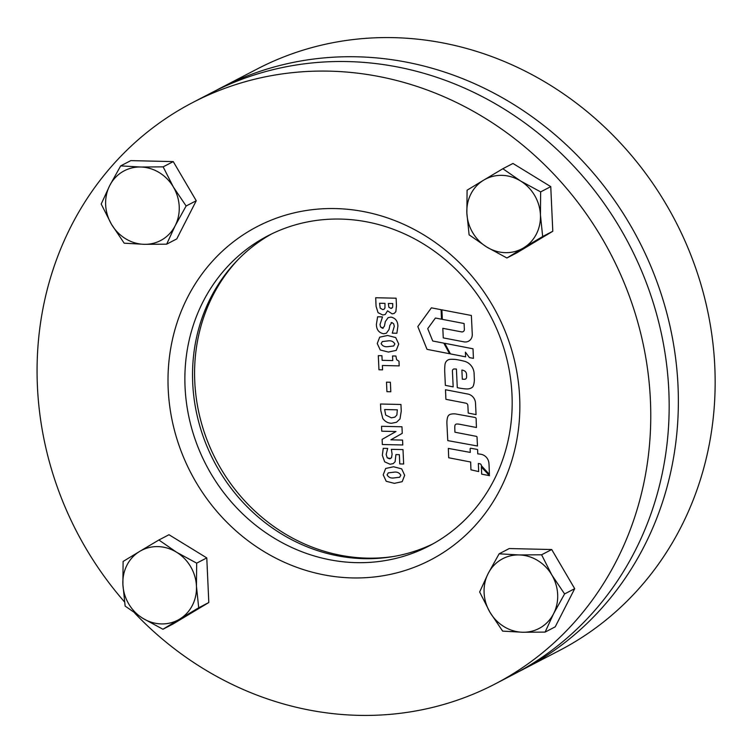 <?xml version="1.0" encoding="UTF-8"?>
<svg xmlns="http://www.w3.org/2000/svg" width="753" height="753" viewBox="0 0 753 753"><rect width="100%" height="100%" fill="white"/><g stroke="black" fill="none" stroke-linecap="round" stroke-linejoin="round"><path stroke-width="1.13" d="M518.149 671.93A327.687 300.965 -117.5 0 0 522.77 669.586L559.564 650.441A327.687 300.965 -117.5 0 0 703.076 291.985A327.687 300.965 -117.5 0 0 393.687 37.65A327.687 300.965 -117.5 0 0 257.065 69.06L220.271 88.205A327.687 300.965 -117.5 0 0 215.697 90.642M522.77 669.586A327.687 300.965 -117.5 0 0 666.283 311.13A327.687 300.965 -117.5 0 0 356.894 56.795A327.687 300.965 -117.5 0 0 220.271 88.205M124.518 601.911A327.687 300.965 62.5 0 1 192.674 102.559A327.687 300.965 62.5 0 1 329.296 71.149A327.687 300.965 62.5 0 1 638.685 325.484A327.687 300.965 62.5 0 1 495.173 683.94A327.687 300.965 62.5 0 1 358.55 715.35A327.687 300.965 62.5 0 1 134.683 613.046M192.674 102.559L211.075 92.986A327.687 300.965 62.5 0 1 347.698 61.577A327.687 300.965 62.5 0 1 657.087 315.912A327.687 300.965 62.5 0 1 513.574 674.368L495.173 683.94M432.994 543.845A174.762 160.511 62.5 0 1 363.991 558.66A174.762 160.511 62.5 0 1 199.601 425.266A174.762 160.511 62.5 0 1 271.72 233.882M356.32 562.642A174.762 160.511 62.5 0 1 191.318 426.998A174.762 160.511 62.5 0 1 267.861 235.821A174.762 160.511 62.5 0 1 340.723 219.076A174.762 160.511 62.5 0 1 505.734 354.719A174.762 160.511 62.5 0 1 429.191 545.897A174.762 160.511 62.5 0 1 356.32 562.642M352.31 577.918A187.874 172.55 62.5 0 1 168.201 389.197A187.874 172.55 62.5 0 1 335.537 208.581A187.874 172.55 62.5 0 1 519.655 397.302A187.874 172.55 62.5 0 1 352.31 577.918M481.365 465.985L489.412 474.446L489.064 465.42A40.417 37.123 -117.5 0 0 488.904 463.057A9.309 8.547 -117.5 0 0 481.186 454.332A37.038 34.017 -117.5 0 0 477.75 453.861L477.59 449.616A0.744 0.678 -117.5 0 0 477.195 449.409L470.766 448.261A0.621 0.574 -117.5 0 0 470.117 448.854L470.277 452.412L448.336 448.402L448.703 457.768L470.644 462.013L470.945 469.816L478.673 471.576L478.362 463.462L479.84 463.754A1.826 1.675 62.5 0 1 481.355 465.665L489.412 474.446L489.064 465.42A40.417 37.123 -117.5 0 0 488.904 463.057A9.309 8.547 -117.5 0 0 481.186 454.332A37.038 34.017 -117.5 0 0 477.75 453.861L477.59 449.616A0.744 0.678 -117.5 0 0 477.195 449.409L470.766 448.261A0.621 0.574 -117.5 0 0 470.117 448.854M459.998 424.325L476.451 427.506L476.094 418.291A1.722 1.581 -117.5 0 0 474.898 417.435L456.676 414.122A16.265 14.938 -117.5 0 0 454.21 413.858A16.265 14.938 -117.5 0 0 450.689 414.216A4.819 4.424 -117.5 0 0 447.621 417.209A19.766 18.157 -117.5 0 0 446.915 423.581L447.771 440.609L477.477 446.002L477.016 436.844A1.478 1.355 -117.5 0 0 476.15 436.316L454.944 432.213L454.793 428.137A15.757 14.476 62.5 0 1 454.887 425.803A2.25 2.061 62.5 0 1 456.855 424.005A19.813 18.194 62.5 0 1 456.996 424.005A19.813 18.194 62.5 0 1 459.998 424.325L476.451 427.506L476.094 418.291A1.722 1.581 -117.5 0 0 474.908 417.435L456.676 414.122A16.265 14.938 -117.5 0 0 454.21 413.858A16.265 14.938 -117.5 0 0 450.689 414.216A4.819 4.424 -117.5 0 0 447.611 417.209M466.568 388.943A10.542 9.676 -117.5 0 0 471.293 387.946A10.542 9.676 -117.5 0 0 471.999 387.531A3.793 3.483 -117.5 0 0 473.355 385.752A20.237 18.59 -117.5 0 0 474.352 379.691L474.108 373.526A12.434 11.417 -117.5 0 0 468.451 363.153A13.14 12.067 -117.5 0 0 464.112 361.176A138.938 127.605 -117.5 0 0 458.069 359.859A34.553 31.73 -117.5 0 0 452.835 359.294A34.553 31.73 -117.5 0 0 450.275 359.341A6.504 5.977 -117.5 0 0 448.044 359.953A6.504 5.977 -117.5 0 0 444.995 364.556A48.954 44.964 -117.5 0 0 444.75 372.396L445.362 385.367L453.174 386.873L452.487 372.396A42.996 39.485 62.5 0 1 452.44 370.834A2.014 1.854 62.5 0 1 453.993 368.979L456.403 369.026L457.287 387.673L458.954 387.993A62.998 57.859 -117.5 0 0 466.568 388.943A10.542 9.676 -117.5 0 0 471.293 387.946A10.542 9.676 -117.5 0 0 471.999 387.531A3.793 3.483 -117.5 0 0 473.364 385.752A20.237 18.59 -117.5 0 0 474.352 379.681L474.108 373.526A12.434 11.417 -117.5 0 0 468.46 363.153A13.14 12.067 -117.5 0 0 464.112 361.176A138.938 127.605 -117.5 0 0 458.069 359.859A34.553 31.73 -117.5 0 0 452.835 359.285A34.553 31.73 -117.5 0 0 450.275 359.341A6.504 5.977 -117.5 0 0 448.044 359.953A6.504 5.977 -117.5 0 0 444.995 364.556M385.668 468.46L393.574 466.766L401.678 468.855L404.681 475.303L402.187 481.666L394.337 483.341L386.223 481.28L383.211 474.804L385.668 468.46L393.574 466.766L401.678 468.855L404.681 475.303L402.187 481.666L394.337 483.351M395.927 454.596L395.109 461.758L393.179 463.622L390.092 464.243L384.67 461.834L382.326 455.283L383.249 448.336L387.701 448.44L386.167 454.436L387.23 457.815L389.536 458.793L391.532 457.711L392.097 454.115L391.362 449.334L402.996 449.607L403.655 464.008L399.777 463.923M381.752 431.196L381.526 426.302L401.961 426.772L402.262 433.333L390.863 439.818L402.563 440.091L402.789 444.985L382.355 444.515L382.119 439.366L395.993 431.525L381.752 431.196L381.526 426.302L401.961 426.772L402.262 433.333L390.863 439.818L402.563 440.091L402.789 444.985L382.355 444.515M380.82 410.677L380.519 404.013L400.944 404.483L401.245 411.091L400.003 418.941L396.539 422.245L391.579 423.271C387.964 423.177 385.037 421.586 382.788 418.489L380.82 410.677L380.519 404.013L400.954 404.483L401.255 411.091L400.003 418.941L396.539 422.245L391.579 423.271M390.816 391.758L386.929 391.673L386.496 382.157L390.383 382.242L390.816 391.758L386.929 391.673L386.496 382.157L390.383 382.242L390.807 391.758M382.148 360.339L392.755 360.583L392.548 355.962L395.909 356.037L396.605 359.652L398.986 361.252L399.194 365.883L382.383 365.497L382.58 369.845L378.966 369.761L378.317 355.632L381.94 355.717L382.148 360.329L392.755 360.574L392.548 355.962L395.909 356.037L396.605 359.652L398.986 361.252L399.194 365.883L382.383 365.497L382.58 369.845L378.957 369.761L378.317 355.632L381.94 355.717L382.148 360.329M379.7 337.175L387.607 335.48L395.711 337.57L398.723 344.017L396.229 350.38L388.379 352.056L380.256 349.994L377.253 343.519L379.7 337.175L387.607 335.48L395.72 337.57L398.723 344.017L396.229 350.38L388.379 352.065M376.387 324.43L377.62 316.787L382.505 316.9L380.011 324.534L380.547 326.934L383.239 328.157L382.524 328.299L384.406 326.209L385.329 321.587L388.115 317.672L390.995 317.088C395.457 318.105 397.763 321.107 397.904 326.115L396.878 333.25L392.285 333.146L394.299 326.275L393.678 323.818L391.871 322.548L389.894 325.315L389.019 329.503L386.383 333.212L383.654 333.758C378.91 332.817 376.481 329.701 376.387 324.43L377.62 316.787L382.505 316.9L380.011 324.534L380.547 326.934L382.524 328.299M387.569 310.82L385.225 314.509L382.778 314.999L378.053 312.664L376.076 306.302L375.691 297.736L396.125 298.207L396.473 305.803L395.852 311.657L394.224 313.417L392.134 313.86L387.56 310.82L385.216 314.509L382.778 315.008M427.026 349.345L449.569 353.731L443.799 343.133L432.73 341.015L427.732 328.647L435.413 318.03L441.522 319.197L441.079 309.69L431.384 307.836L417.821 326.567L427.026 349.345L449.569 353.731L443.799 343.133L432.73 341.015L427.732 328.647L435.413 318.03L441.522 319.197L441.079 309.69L431.375 307.836L417.821 326.567M469.42 357.59L473.43 358.372L473.006 348.79L444.722 343.283L450.454 353.901L465.608 356.847L465.401 352.15L469.42 357.59L473.43 358.372L473.006 348.79L444.722 343.283M464.112 341.881A7.954 7.304 -117.5 0 0 468.507 341.222A7.954 7.304 -117.5 0 0 472.272 334.313L471.378 315.479L441.898 309.841L442.35 319.357L464.093 323.508L464.385 329.541A2.72 2.494 62.5 0 1 461.551 331.885L442.811 328.308L443.263 337.89L464.112 341.881A7.954 7.304 -117.5 0 0 468.507 341.222A7.954 7.304 -117.5 0 0 472.272 334.313L471.378 315.479L441.898 309.841L442.35 319.357M468.234 413.086L476.065 414.602L475.501 403.09A9.168 8.424 -117.5 0 0 467.905 394.064L445.494 389.734L445.908 399.316L465.919 403.184A2.353 2.165 62.5 0 1 467.867 405.5L468.234 413.086L476.065 414.602L475.501 403.09A9.168 8.424 -117.5 0 0 467.905 394.064L445.494 389.734L445.908 399.316M489.535 475.67L481.374 467.086L481.694 474.155L489.535 475.67L481.374 467.086L481.694 474.155L489.535 475.67M445.362 385.367L453.174 386.873L452.487 372.396A42.996 39.485 62.5 0 1 452.44 370.834A2.014 1.854 62.5 0 1 453.4 369.158M461.871 370.071L462.314 379.22L464.497 379.267A2.325 2.137 -117.5 0 0 466.559 377.357A14.674 13.479 -117.5 0 0 466.455 373.714A3.539 3.247 -117.5 0 0 464.686 371.041A7.21 6.617 -117.5 0 0 461.871 370.071L462.314 379.22L464.497 379.267A2.325 2.137 -117.5 0 0 465.467 379.041M444.712 343.283L450.454 353.901L465.608 356.847L465.401 352.15M463.095 331.668A2.72 2.494 62.5 0 1 461.551 331.894L442.811 328.308L443.263 337.89M447.771 440.609L477.477 446.002L477.016 436.844A1.478 1.355 -117.5 0 0 476.141 436.316L454.934 432.213L454.793 428.137A15.757 14.476 62.5 0 1 454.878 425.812A2.25 2.061 62.5 0 1 455.932 424.221M470.277 452.412L448.336 448.402L448.694 457.768M470.945 469.816L478.673 471.576L478.353 463.462M376.076 306.302L375.691 297.736L396.125 298.207L396.464 305.803L395.852 311.657L394.224 313.417L392.134 313.86M388.35 303.459L388.84 307.215L390.911 308.401L392.652 307.346L392.746 303.563L388.35 303.459L388.84 307.215L390.901 308.401L391.946 308.146M379.559 303.252L380.199 308.099L382.609 309.568L383.955 309.323L384.962 308.015L384.99 303.374L379.559 303.252L380.199 308.109L382.609 309.568L383.955 309.323M391.099 322.708L391.871 322.548L389.894 325.324L389.019 329.503L386.383 333.212L383.644 333.758M385.329 321.587L388.106 317.672L390.995 317.088C395.457 318.105 397.763 321.107 397.904 326.115L396.878 333.25L392.285 333.146M382.317 341.58L381.131 343.613C382.599 346.126 384.934 347.133 388.124 346.625L393.678 345.975L394.836 343.933C393.386 341.401 391.052 340.394 387.842 340.911L382.317 341.58L381.131 343.613C382.599 346.126 384.924 347.133 388.124 346.625L393.678 345.975M384.642 409.538L385.677 415.035L391.362 417.84L394.864 417.134L396.878 415.035L397.32 409.83L384.642 409.538L385.677 415.035L391.362 417.84L394.864 417.134L396.878 415.035M391.381 449.805L391.362 449.334L402.996 449.607L403.655 464.008L399.768 463.923L399.354 454.68L395.918 454.605L395.109 461.758L393.179 463.622L390.092 464.243M382.326 455.283L383.239 448.336L387.701 448.44L386.167 454.436L387.23 457.824L390.647 458.568M388.275 472.865L387.098 474.898C388.557 477.411 390.892 478.419 394.092 477.91L399.636 477.261L400.803 475.218C399.344 472.686 397.01 471.679 393.81 472.197L388.275 472.865L387.089 474.898C388.557 477.411 390.892 478.419 394.092 477.91L399.636 477.261M238.833 258.825A175.854 161.518 -117.5 0 0 209.842 446.877A175.854 161.518 -117.5 0 0 367.106 558.133A175.854 161.518 -117.5 0 0 393.697 556.458M499.126 553.813L509.235 548.551L551.704 549.53L574.699 588.677L555.215 626.835L545.106 632.096L553.615 613.657A39.325 36.116 62.5 0 1 522.638 632.247A39.325 36.116 62.5 0 1 489.911 612.189A39.325 36.116 62.5 0 1 488.151 573.541A39.325 36.116 62.5 0 1 519.128 554.942A39.325 36.116 62.5 0 1 551.855 575.01A39.325 36.116 62.5 0 1 553.615 613.657L564.59 593.938L551.855 575.01L541.595 554.792L519.128 554.942L499.126 553.813L488.151 573.541L479.642 591.98L489.911 612.189L502.637 631.118L522.638 632.247L545.106 632.096M551.704 549.53L541.595 554.792M574.699 588.677L564.59 593.938M502.853 168.728L512.962 163.467L550.763 186.631L552.787 231.265L517.019 252.726L506.91 257.987L523.561 247.897A39.325 36.116 62.5 0 1 486.777 247.05A39.325 36.116 62.5 0 1 466.869 213.155A39.325 36.116 62.5 0 1 483.737 180.108A39.325 36.116 62.5 0 1 520.521 180.955A39.325 36.116 62.5 0 1 540.428 214.85A39.325 36.116 62.5 0 1 523.561 247.897L542.668 236.527L540.428 214.85L540.645 191.893L520.521 180.955L502.853 168.728L483.737 180.108L467.086 190.198L466.869 213.155L469.11 234.823L486.777 247.05L506.91 257.987M552.787 231.265L542.668 236.527M550.763 186.631L540.645 191.893M120.678 165.886L130.787 160.624L173.256 161.603L196.251 200.74L176.767 238.908L166.658 244.17L175.167 225.731A39.325 36.116 62.5 0 1 144.19 244.32A39.325 36.116 62.5 0 1 111.463 224.262A39.325 36.116 62.5 0 1 109.703 185.605A39.325 36.116 62.5 0 1 140.679 167.015A39.325 36.116 62.5 0 1 173.406 187.073A39.325 36.116 62.5 0 1 175.167 225.731L186.132 206.002L173.406 187.073L163.147 166.865L140.679 167.015L120.678 165.886L109.703 185.605L101.194 204.044L111.463 224.262L124.189 243.191L144.19 244.32L166.658 244.17M196.251 200.74L186.132 206.002M173.256 161.603L163.147 166.865M158.874 539.995L168.992 534.734L206.783 557.898L208.807 602.522L173.039 623.992L162.93 629.254L179.581 619.164A39.325 36.116 62.5 0 1 142.797 618.317A39.325 36.116 62.5 0 1 122.89 584.413A39.325 36.116 62.5 0 1 139.757 551.365A39.325 36.116 62.5 0 1 176.541 552.213A39.325 36.116 62.5 0 1 196.448 586.116A39.325 36.116 62.5 0 1 179.581 619.164L198.698 607.784L196.448 586.116L196.674 563.159L176.541 552.213L158.874 539.995L139.757 551.365L123.106 561.456L122.89 584.413L125.139 606.09L142.797 618.317L162.93 629.254M208.807 602.522L198.698 607.784M206.783 557.898L196.674 563.159"/></g></svg>
